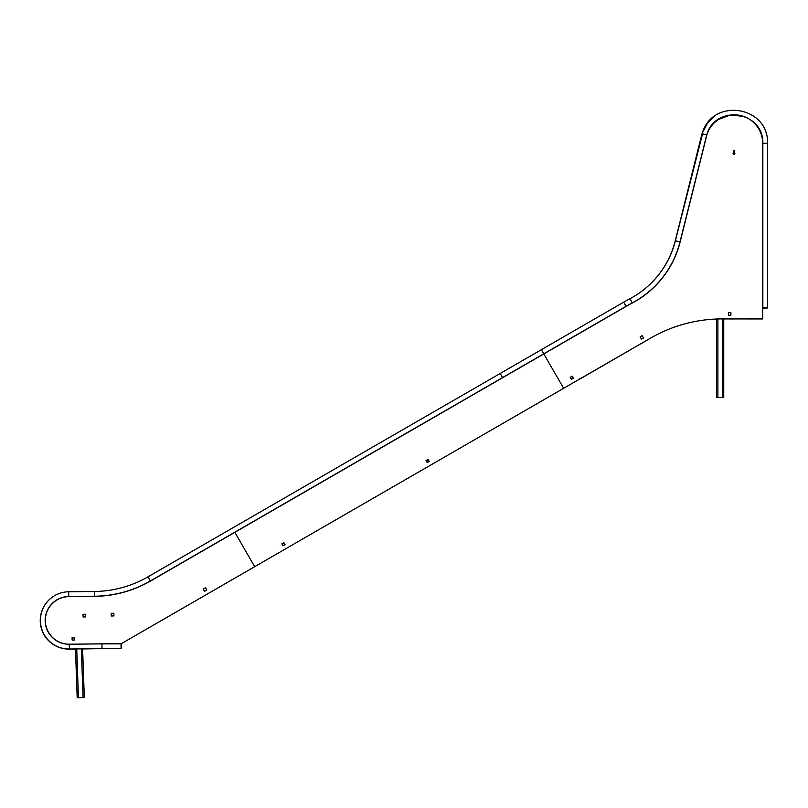 <?xml version="1.0" encoding="UTF-8"?>
<svg xmlns="http://www.w3.org/2000/svg" width="808" height="808" viewBox="0 0 808 808"><rect width="100%" height="100%" fill="white"/><g stroke="black" fill="none" stroke-linecap="round" stroke-linejoin="round"><path stroke-width="1.21" d="M113.908 614.242L113.877 613.242L111.201 613.333L111.292 616.009L113.968 615.918L113.756 613.252M82.608 648.854L84.315 697.536L77.184 697.779L75.477 648.935M74.053 638.32L74.033 637.684L74.053 638.32M579.74 378.376L580.629 378.619L583.891 376.73M580.073 378.184L580.72 378.568L640.188 344.117M734.452 318.928L761.934 318.958L762.308 318.301M758.278 318.958L762.035 318.928M641.471 339.198L643.521 338.017L641.471 339.198L643.521 338.017L641.471 339.198L643.521 338.017L642.188 335.694L640.128 336.886L642.188 335.694L640.128 336.886L642.188 335.694L640.128 336.886L641.471 339.198L640.128 336.886M728.503 312.565L728.503 315.241L730.886 315.241L730.886 312.565L728.503 312.565L728.503 315.241L730.886 315.241L728.503 315.241L730.886 315.241L728.503 315.241L730.886 315.241L730.886 312.565L728.503 312.565L730.886 312.565M762.035 318.958L762.691 318.301L762.691 318.928L762.691 143.319A28.543 28.543 0 0 0 706.828 135.057L680.134 241.956A95.142 95.142 0 0 1 632.321 303A191.94 191.94 0 0 0 626.109 306.434L543.814 353.944L563.651 388.305L650.733 338.027A142.703 142.703 0 0 1 724.12 318.928L762.691 318.928M734.149 318.928A0.596 0.596 0 0 1 734.149 318.958L724.635 318.928M724.635 318.958L723.746 318.918M723.746 318.958L723.746 397.445L716.615 397.445L716.615 319.019A142.703 142.703 0 0 0 650.733 338.027M640.451 343.966A0.596 0.596 0 0 0 640.491 344.056L648.683 339.209M733.381 150.944A0.596 0.596 0 0 0 733.977 151.54A0.596 0.596 0 0 0 734.573 150.944A0.596 0.596 0 0 0 733.977 150.349A0.596 0.596 0 0 0 733.381 150.944M733.23 153.621A0.747 0.747 0 0 0 733.977 154.368A0.747 0.747 0 0 0 734.714 153.621A0.747 0.747 0 0 0 733.977 152.884A0.747 0.747 0 0 0 733.23 153.621M734.563 150.975A0.596 0.596 0 0 0 734.007 150.349A0.596 0.596 0 0 0 733.381 150.914A0.596 0.596 0 0 0 733.947 151.54A0.596 0.596 0 0 0 734.563 150.975M570.478 377.164L571.65 379.184L573.407 378.164L571.65 379.184L570.478 377.164L572.246 376.144L570.226 377.316L571.387 379.336L573.407 378.164L572.246 376.144L573.407 378.164L571.65 379.184M428.058 459.388L426.301 460.409L427.462 462.429L429.22 461.408L427.462 462.429L426.301 460.409L428.058 459.388L426.038 460.56L427.21 462.58L429.22 461.408L428.058 459.388M283.275 545.673L285.042 544.653L283.275 545.673L282.113 543.653L283.275 545.673M283.871 542.633L281.851 543.804L283.022 545.824L285.042 544.653L283.871 542.633M733.078 153.621A0.889 0.889 0 0 0 733.977 154.51A0.889 0.889 0 0 0 734.866 153.621A0.889 0.889 0 0 0 733.977 152.732A0.889 0.889 0 0 0 733.078 153.621M733.3 150.944A0.667 0.667 0 0 0 733.977 151.611A0.667 0.667 0 0 0 734.644 150.944A0.667 0.667 0 0 0 733.977 150.278A0.667 0.667 0 0 0 733.3 150.944M702.536 133.876L675.377 240.774A90.233 90.233 0 0 1 630.028 298.667A196.849 196.849 0 0 0 623.655 302.182L500.172 373.478L502.546 377.599L543.744 353.813L541.37 349.702L147.945 576.841A109.332 109.332 0 0 1 94.546 591.476L68.68 591.779A28.613 28.613 0 0 0 40.4 620.726A28.613 28.613 0 0 0 69.347 649.006L101.99 648.632L101.96 643.875L121.069 643.835L121.079 648.592L121.352 643.825L121.362 648.582L101.99 648.632M706.687 135.017L702.101 133.764C712.02 97.313 768.509 105.545 767.6 143.319L767.6 307.979L762.843 307.979L767.6 307.696L762.843 307.696L762.843 143.319C763.631 110.918 715.211 103.909 706.687 135.017L679.993 241.925A94.99 94.99 0 0 1 632.25 302.869A192.092 192.092 0 0 0 626.038 306.303L150.328 580.962A114.09 114.09 0 0 1 94.597 596.233L68.741 596.536A23.856 23.856 0 0 0 45.157 620.665A23.856 23.856 0 0 0 69.286 644.249L101.96 643.875M254.682 566.681L234.855 532.331L150.47 581.053A114.16 114.16 0 0 1 94.708 596.334L68.842 596.637A23.786 23.786 0 0 0 45.339 620.695A23.786 23.786 0 0 0 69.397 644.198L121.463 643.602L563.651 388.305L543.814 353.944L234.855 532.331L254.682 566.681M72.144 640.067L74.477 639.997L74.407 637.674L72.084 637.734L72.144 640.067M85.486 616.908L85.385 614.242L83.012 614.322L83.103 616.999L85.486 616.908M203.192 589.032L204.535 591.345L206.848 590.012L205.515 587.699L203.192 589.032M94.708 596.334L68.842 596.637M74.427 638.31L74.033 637.684M641.895 297.011A94.99 94.99 0 0 1 632.109 302.97A192.092 192.092 0 0 0 625.887 306.414L502.394 377.69M715.03 115.877L707.586 122.907L701.95 133.865L675.225 240.875A90.233 90.233 0 0 1 639.178 293.102M52.631 596.93A28.613 28.613 0 0 0 69.195 649.107L75.477 649.036M543.592 353.924L150.177 581.063A114.09 114.09 0 0 1 94.445 596.334L68.589 596.637A23.856 23.856 0 0 0 55.338 600.839M82.618 648.955L101.838 648.632M767.449 307.979L762.691 308.09M429.018 461.53L428.058 459.863L426.503 460.762M284.84 544.774L283.871 543.107L282.315 544.006M762.691 309.696L762.691 143.319M642.188 335.694L643.521 338.017M680.134 241.956A95.142 95.142 0 0 1 632.321 303M121.22 648.582L101.838 648.733M83.052 697.577L81.345 648.864M78.447 697.738L76.74 648.925M722.483 397.445L722.483 318.908M717.878 397.445L717.878 318.968M630.028 298.667L632.25 302.869M623.655 302.182L626.038 306.303M767.6 143.319L762.843 143.319M675.377 240.774L679.993 241.925M68.741 596.536L68.68 591.779M69.286 644.249L69.347 649.006M94.597 596.233L94.546 591.476M150.328 580.962L147.945 576.841M743.804 116.453L730.371 114.958L717.736 119.786"/></g></svg>
